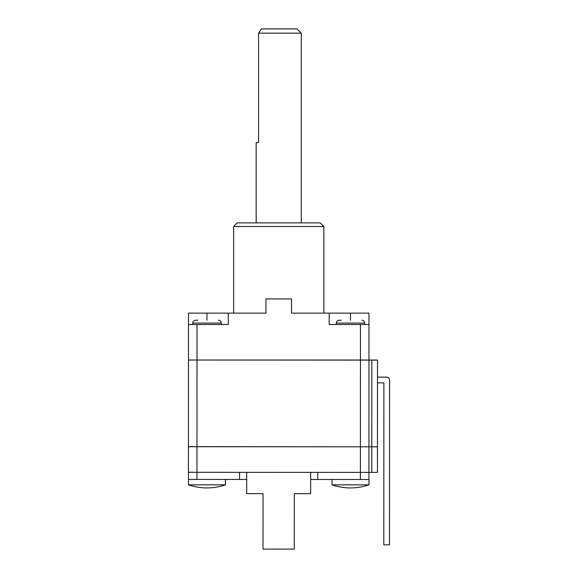 <?xml version="1.0" encoding="UTF-8"?>
<svg xmlns="http://www.w3.org/2000/svg" width="578" height="578" viewBox="0 0 578 578"><rect width="100%" height="100%" fill="white"/><g stroke="black" fill="none" stroke-linecap="round" stroke-linejoin="round"><path stroke-width="0.87" d="M278.733 222.891L237.218 222.891L233.613 226.497L323.853 226.497L320.241 222.891L278.733 222.891M206.96 320.241L206.96 313.132L265.945 313.132L233.613 313.132L233.613 226.497M323.853 226.497L323.853 313.132L291.514 313.132L329.185 313.132L329.185 324.504L360.448 324.504L360.448 360.029L368.974 360.036L368.974 313.132L329.185 313.132M206.96 313.132L188.486 313.132L188.486 360.029L360.448 360.029M188.486 324.504L228.281 324.504L228.281 313.132M291.514 313.132L291.514 298.92L265.945 298.92L265.945 313.132M197.019 324.504L197.019 360.029L188.486 360.029L188.442 446.715L377.456 446.808L371.777 446.808L371.82 360.116L377.506 360.116L368.974 360.043L377.506 360.043L377.448 472.392L371.762 472.392L371.777 446.808L188.442 446.635M368.974 324.504L360.448 324.504M364.711 360.116L377.506 360.043M360.448 360.116L368.974 360.116L368.916 472.392L360.39 472.392L360.39 479.494L317.756 479.473L317.756 472.37L360.39 472.392L196.961 472.305L197.019 360.036L360.448 360.116L360.39 472.392L371.762 472.392M368.974 360.116L371.82 360.043M199.172 360.029L217.624 360.036M339.842 360.029L361.156 360.029M188.428 472.219L196.961 472.305L188.428 472.298L188.442 446.715M196.954 479.415L196.961 472.305L239.595 472.327L239.588 479.437L196.954 479.415L188.428 479.408L188.428 472.298M263.033 493.655L246.69 493.648L246.698 472.334L310.653 472.363L310.639 493.684L294.296 493.677L294.267 549.1L263.004 549.086L263.033 493.655L263.004 548.999M360.39 479.494L368.916 479.494L368.916 472.392M317.756 472.37L317.756 479.473L310.646 479.465M246.698 472.334L246.698 479.437L239.588 479.429M246.698 479.437L246.69 493.561M341.266 320.241L339.134 320.241C337.386 320.422 336.439 321.368 336.288 323.08L336.288 324.504M336.288 323.08L364.711 323.08A2.839 2.839 0 0 0 361.871 320.241M332.025 479.48L332.025 484.848L368.974 484.848L368.916 479.408M332.025 484.848A56.846 56.846 0 0 0 368.974 484.848M197.727 320.241L195.595 320.241C193.854 320.422 192.907 321.368 192.749 323.08L192.749 324.504M192.749 323.08L221.172 323.08A2.839 2.839 0 0 0 218.332 320.241M192.72 479.408L188.486 479.408L188.486 484.848L225.442 484.848A56.846 56.846 0 0 1 188.486 484.848A56.846 56.846 0 0 0 206.96 487.933M389.572 379.984L389.572 379.984A2.839 2.839 180 0 0 386.733 377.138A2.839 2.839 0 0 1 389.572 380.006L389.572 379.999A2.839 2.839 180 0 0 386.733 377.159L377.492 377.152L386.733 377.159A2.839 2.839 0 0 1 389.572 379.984L389.485 544.859L383.806 544.859L383.886 382.846L377.492 382.838M386.733 377.138L377.492 377.131L386.733 377.145M386.733 377.123A2.839 2.839 0 0 1 389.572 379.97L389.572 379.963A2.839 2.839 180 0 0 386.733 377.123L377.492 377.116L386.733 377.123M301.29 33.163L297.027 28.9L261.364 28.9L258.583 33.163L301.29 33.163L301.29 222.891M258.583 33.163L258.583 142.593L256.17 142.593L258.583 142.593M350.499 313.132L350.499 320.241M364.711 323.08L364.711 324.504M221.172 323.08L221.172 324.504M225.442 479.429L225.442 484.848M256.17 142.593L256.17 222.891"/></g></svg>

